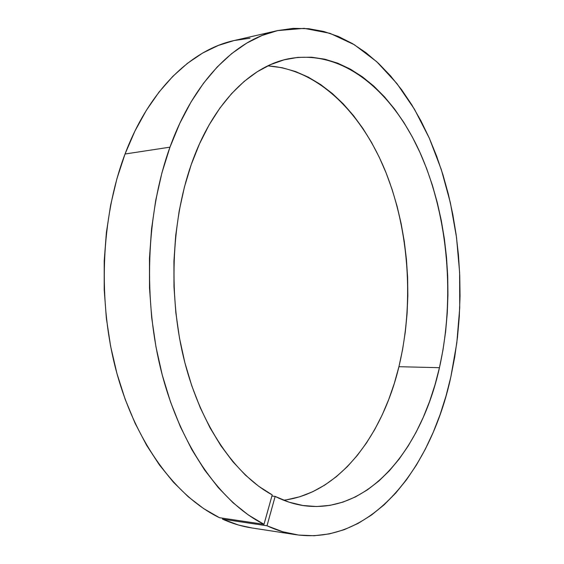 <?xml version="1.0" encoding="UTF-8"?>
<svg xmlns="http://www.w3.org/2000/svg" width="564" height="564" viewBox="0 0 564 564"><rect width="100%" height="100%" fill="white"/><g stroke="black" fill="none" stroke-linecap="round" stroke-linejoin="round"><path stroke-width="0.85" d="M277.467 30.625L234.004 40.566C191.788 49.773 149.263 89.641 125.039 154.014L169.975 147.162C193.917 80.476 235.949 39.642 277.474 30.625L304.116 28.348L329.94 33.304L354.319 44.711L376.752 61.73L396.88 83.5L414.455 109.219L429.296 138.131L441.295 169.524L450.382 202.779L456.502 237.289L459.625 272.511L459.731 307.895L456.805 342.912L450.826 377.013C431.256 468.014 371.831 545.458 295.888 534.686C286.279 533.234 276.649 530.266 266.998 525.782L222.484 519.127C232.269 523.526 242.048 526.466 251.812 527.946L295.776 534.672M234.018 40.566L218.338 45.437L202.695 53.023L187.452 63.323L172.824 76.351L159.041 92.059L146.337 110.354L134.93 131.074L125.039 154.014L169.975 147.162C146.034 213.213 142.72 301.261 162.291 375.138C181.996 449.043 221.863 503.264 264.001 524.323L219.445 517.696L264.001 524.323L272.215 494.889L264.001 524.323L248.343 514.967L233.066 502.771L218.402 487.747L204.584 469.974L191.838 449.6L180.402 426.814L170.483 401.885L162.291 375.138L155.981 346.945L151.695 317.743L149.509 287.985L149.467 258.143L151.575 228.695L155.763 200.1L161.946 172.788L169.975 147.162L179.747 123.424L191.02 102.013L203.576 83.155L217.182 67.003L231.614 53.665L246.644 43.16L262.056 35.483L277.65 30.583L293.238 28.362L308.649 28.708L323.743 31.464L338.393 36.484L352.479 43.604L365.916 52.656L378.62 63.464L390.528 75.865L401.596 89.69L411.776 104.791L421.033 121.02L429.338 138.222L436.684 156.277L443.043 175.044L448.408 194.404L452.765 214.242L456.114 234.448L458.44 254.9L459.752 275.507L460.034 296.149L459.286 316.735L457.503 337.145L454.683 357.273L450.826 377.013L445.969 396.125L440.096 414.618L433.201 432.362L425.298 449.219L416.408 465.046L406.552 479.703L395.752 493.028L384.049 504.865L371.486 515.038L358.14 523.385L344.075 529.73L329.397 533.896L314.204 535.729L298.638 535.067L282.846 531.789L266.998 525.782L275.154 496.426L288.987 502.15L302.833 505.492L316.545 506.528L329.968 505.358L343.004 502.094L355.539 496.87L367.474 489.827L378.754 481.099L389.301 470.834L399.065 459.181L408.005 446.272L416.091 432.264L423.296 417.268L429.599 401.427L434.985 384.867L439.448 367.7L443.001 349.92L445.602 331.752L447.252 313.309L447.95 294.697L447.703 276.022L446.512 257.388L444.383 238.896L441.316 220.644L437.319 202.751L432.412 185.316L426.596 168.46L419.884 152.294L412.312 136.939L403.894 122.522L394.659 109.169L384.641 97.015L373.897 86.207L362.469 76.873L350.427 69.168L337.85 63.231L324.822 59.206L311.455 57.211L297.855 57.38L284.164 59.819L270.53 64.613L257.113 71.825L244.078 81.484L231.621 93.575L219.925 108.048L209.173 124.813L199.55 143.721L191.238 164.568L184.442 186.959L179.218 210.732L175.693 235.562L173.931 261.097L173.98 286.956L175.841 312.738L179.486 338.069L184.837 362.56L191.802 385.875L200.241 407.687L209.998 427.716L220.898 445.743L232.763 461.578L245.396 475.092L258.615 486.21L272.215 494.889C235.526 475.05 201.552 426.828 184.837 362.56C168.262 298.307 170.97 222.399 191.238 164.568C212.431 103.572 250.754 66.094 288.775 58.741C343.518 48.511 393.616 92.39 421.075 154.959C448.436 218.233 455.028 298.18 439.448 367.7L398.931 366.692C414.018 303.707 409.351 231.762 385.945 172.513C362.321 113.815 318.787 69.062 267.759 65.896M283.621 500.219C339.62 493.246 382.448 435.5 398.931 366.692L439.448 367.7C421.78 447.802 369.822 513.818 305.11 505.823C295.127 504.54 285.144 501.403 275.154 496.426L271.897 496.017L275.154 496.426L266.998 525.782L222.484 519.127L238.558 525.049L251.918 527.96M250.035 38.204L234.18 40.523M125.039 154.014L116.91 178.739L110.643 205.056L106.377 232.587L104.213 260.921L104.206 289.628L106.356 318.251L110.629 346.338L116.931 373.46L125.137 399.22L135.085 423.24L146.584 445.229L159.408 464.912L173.338 482.114L188.143 496.687L203.59 508.559L219.445 517.696C176.743 497.046 136.636 444.587 116.931 373.46C97.36 302.36 100.822 217.782 125.039 154.014M268.527 65.932L282.148 67.729L295.43 71.501L308.268 77.134L320.563 84.487L332.238 93.441L343.222 103.839L353.459 115.557L362.906 128.451L371.521 142.403L379.269 157.278L386.121 172.958L392.065 189.321L397.084 206.255L401.152 223.647L404.275 241.385L406.425 259.377L407.617 277.509L407.835 295.684L407.074 313.788L405.333 331.731L402.618 349.398L398.931 366.692L394.314 383.379L388.737 399.467L382.23 414.843L374.806 429.38L366.48 442.959L357.287 455.444L347.255 466.71L336.44 476.608L324.885 485.005L312.667 491.759L299.865 496.743L286.561 499.817M222.759 518.189L222.484 519.127L222.759 518.189"/></g></svg>
